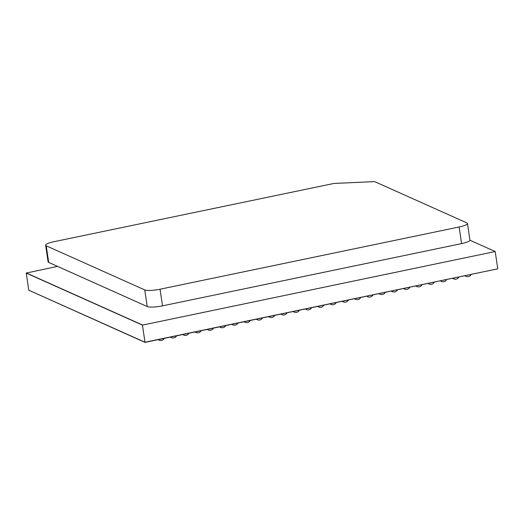<?xml version="1.0" encoding="UTF-8"?>
<svg xmlns="http://www.w3.org/2000/svg" width="524" height="524" viewBox="0 0 524 524"><rect width="100%" height="100%" fill="white"/><g stroke="black" fill="none" stroke-linecap="round" stroke-linejoin="round"><path stroke-width="0.79" d="M145.024 342.395L497.774 268.825L145.024 342.395L28.781 290.198L144.997 342.238L497.774 268.825L495.193 251.533L469.936 240.228M57.542 266.389L26.226 273.07L142.436 325.109L144.997 342.238L28.781 290.198L26.226 273.07L142.436 325.109L495.193 251.533M26.2 272.912L142.417 324.952M160.036 289.228L162.525 305.852A12.242 2.338 171.5 0 1 147.231 306.547L48.699 262.426A12.242 2.338 171.5 0 1 48.097 261.843L45.614 245.219A12.242 2.338 -8.5 0 0 46.217 245.808L144.748 289.923A12.242 2.338 -8.5 0 0 160.036 289.228L459.135 226.984A12.242 2.338 -8.5 0 0 467.447 223.479A12.242 2.338 -8.5 0 0 466.845 222.897L374.634 181.605L333.847 183.466L53.926 241.715A12.242 2.338 -8.5 0 0 45.614 245.219M162.525 305.852L461.618 243.608A12.242 2.338 171.5 0 0 469.936 240.103L467.447 223.479M144.748 289.923L147.231 306.547M46.217 245.808L48.699 262.426M459.135 226.984L461.618 243.608M465.024 275.801A4.081 4.081 0 0 0 471.135 274.53M452.756 278.355A4.081 4.081 0 0 0 458.867 277.085M440.481 280.91A4.081 4.081 0 0 0 446.599 279.639M428.213 283.464A4.081 4.081 0 0 0 434.324 282.194M415.945 286.019A4.081 4.081 0 0 0 422.056 284.742M403.67 288.573A4.081 4.081 0 0 0 409.781 287.296M391.402 291.121A4.081 4.081 0 0 0 397.513 289.851M379.127 293.676A4.081 4.081 0 0 0 385.245 292.405M366.859 296.23A4.081 4.081 0 0 0 372.97 294.96M354.591 298.785A4.081 4.081 0 0 0 360.702 297.514M342.316 301.339A4.081 4.081 0 0 0 348.434 300.069M330.048 303.894A4.081 4.081 0 0 0 336.159 302.617M317.78 306.448A4.081 4.081 0 0 0 323.891 305.171M305.505 308.996A4.081 4.081 0 0 0 311.623 307.726M293.237 311.551A4.081 4.081 0 0 0 299.348 310.28M280.969 314.105A4.081 4.081 0 0 0 287.08 312.835M268.694 316.66A4.081 4.081 0 0 0 274.812 315.389M256.426 319.214A4.081 4.081 0 0 0 262.537 317.944M244.158 321.769A4.081 4.081 0 0 0 250.269 320.492M231.883 324.317A4.081 4.081 0 0 0 237.994 323.046M219.615 326.871A4.081 4.081 0 0 0 225.726 325.601M207.34 329.426A4.081 4.081 0 0 0 213.458 328.155M195.072 331.98A4.081 4.081 0 0 0 201.183 330.709M182.804 334.535A4.081 4.081 0 0 0 188.915 333.264M170.529 337.089A4.081 4.081 0 0 0 176.647 335.812M158.261 339.644A4.081 4.081 0 0 0 164.372 338.366"/></g></svg>

